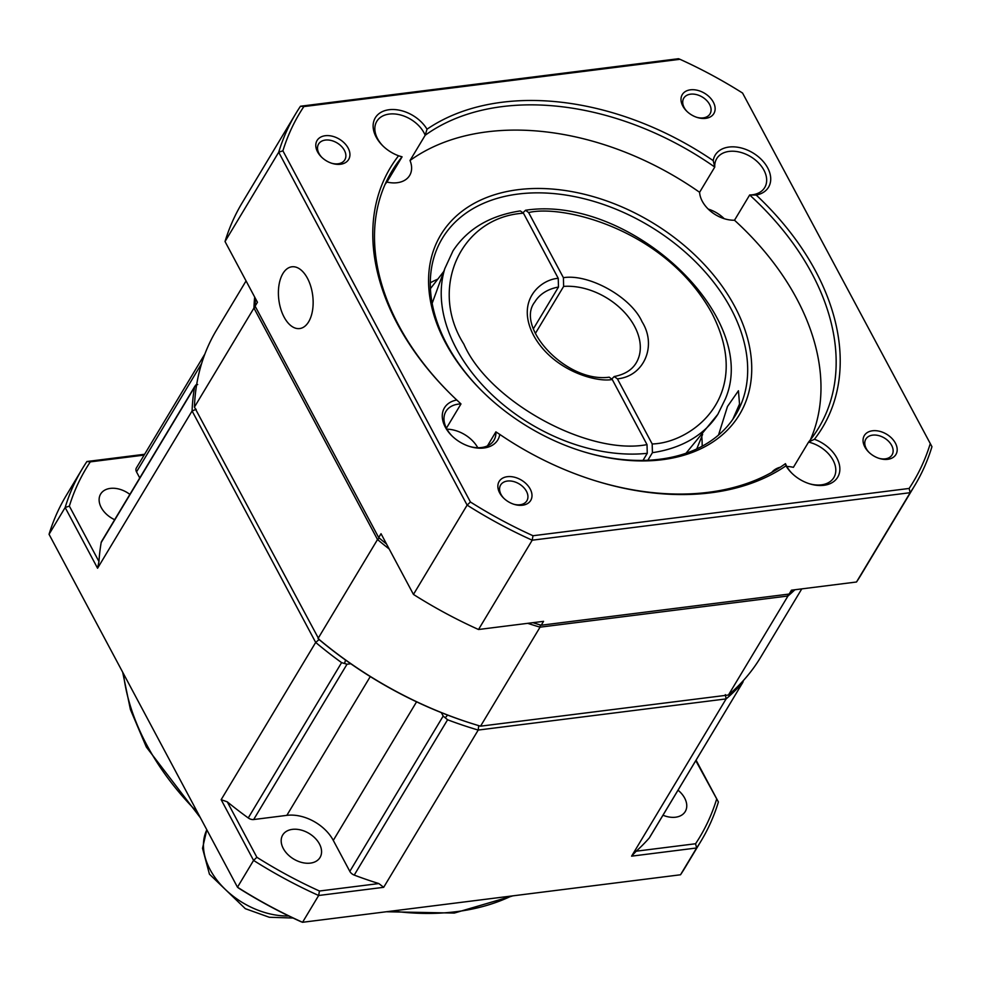 <?xml version="1.0" encoding="UTF-8"?>
<svg xmlns="http://www.w3.org/2000/svg" width="981" height="981" viewBox="0 0 981 981"><rect width="100%" height="100%" fill="white"/><g stroke="black" fill="none" stroke-linecap="round" stroke-linejoin="round"><path stroke-width="1.47" d="M129.872 494.399A21.79 14.948 31 0 0 100.638 494.056A21.79 14.948 31 0 0 101.239 507.545A21.79 14.948 31 0 0 114.667 519.697M283.301 848.516A21.79 14.948 31 0 0 302.099 862.544A21.79 14.948 31 0 0 320.051 857.468A21.79 14.948 31 0 0 319.45 843.967A21.79 14.948 31 0 0 300.652 829.938A21.79 14.948 31 0 0 282.7 835.015A21.79 14.948 31 0 0 283.301 848.516M662.984 815.223A21.79 14.948 31 0 0 685.241 811.557A21.79 14.948 31 0 0 684.652 798.068A21.79 14.948 31 0 0 678.03 790.183M441.34 712.623L443.179 716.069L349.825 871.373L333.282 840.398A37.352 25.616 31 0 0 286.844 815.358L253.662 819.54L347.016 664.223L344.576 663.512L345.533 660.041A314.361 215.587 -149 0 1 319.107 639.563L315.686 642.432L192.092 410.978L196.175 409.31M473.467 724.027A314.361 215.587 -149 0 1 447.606 715.075L445.251 717.785L443.179 716.069M344.576 663.512L341.609 662.629A317.476 217.733 31 0 1 315.686 642.432L221.154 799.687L253.576 860.411L237.476 887.204L49.05 534.302L65.151 507.508L97.573 568.232L192.092 410.978A317.476 217.733 31 0 1 194.545 387.201L195.844 384.957L197.684 384.54M195.844 384.957L196.592 385.018M347.016 664.223L350.781 663.745M725.339 694.622L726.112 698.901L478.213 730.06A317.476 217.733 31 0 1 447.581 719.772L445.251 717.785M743.598 680.287L742.592 682.69A317.476 217.733 31 0 1 726.112 698.901L631.592 856.155L696.62 847.976L680.52 874.77L302.553 922.287L318.653 895.494L383.681 887.315L478.213 730.06L478.74 725.621M742.911 682.236L649.238 838.007A6.229 4.267 31 0 0 649.545 837.578L742.911 682.236M139.756 477.955L136.518 471.886L201.596 363.608M195.011 386.036L101.57 541.475A6.229 4.267 31 0 0 101.19 542.518A317.476 217.733 31 0 0 98.971 561.549L69.357 506.11A357.93 245.471 -149 0 1 90.301 461.867L144.109 455.098M97.573 568.232L98.971 561.549M221.154 799.687L227.261 801.833A317.476 217.733 31 0 0 248.254 817.946A6.229 4.267 31 0 0 253.662 819.54M349.825 871.373A6.229 4.267 31 0 0 354.227 875.089A317.476 217.733 31 0 0 378.838 883.562L319.45 891.018A357.93 245.471 -149 0 1 256.875 857.284L253.576 860.411A361.045 247.617 -149 0 0 318.653 895.494L319.45 891.018M383.681 887.315L378.838 883.562M631.592 856.155L636.191 851.201A317.476 217.733 31 0 0 649.238 838.007M695.787 760.655L718.399 801.98L696.069 760.165M144.612 454.264L86.929 461.511L90.301 461.867M136.653 467.606A6.229 4.267 31 0 0 136.347 468.023A6.229 4.267 31 0 0 136.518 471.886M256.875 857.284L227.261 801.833M69.357 506.11L65.151 507.508A361.045 247.617 -149 0 1 82.33 468.746A361.045 247.617 -149 0 1 86.929 461.511M82.33 468.746L66.23 495.54A361.045 247.617 31 0 0 49.05 534.302M237.476 887.204L238.628 888.112A357.305 245.054 -149 0 0 300.701 921.576L302.553 922.287A361.045 247.617 31 0 1 237.476 887.204M716.522 799.503A357.93 245.471 -149 0 1 695.578 843.746L696.62 847.976A361.045 247.617 -149 0 0 701.219 840.742L685.118 867.535A361.045 247.617 31 0 1 680.52 874.77M695.578 843.746L636.191 851.201M718.399 801.98A361.045 247.617 -149 0 1 701.219 840.742M533.406 328.758L558.483 287.041L558.238 278.334L523.462 213.208L520.31 210.915C489.875 215.587 467.434 228.904 453.001 250.854L444.847 268.536L432.155 303.337M523.118 212.619L525.546 210.265L528.624 212.558L563.401 277.684L563.646 286.403L535.332 333.503M642.996 460.42L647.264 453.32L647.019 444.614L612.242 379.488L609.226 377.182C566.331 383.179 514.829 326.918 534.804 302.001A59.142 40.552 -149 0 1 558.483 287.041M611.899 378.887L614.204 376.545L617.405 378.838L652.181 443.964L652.426 452.67L647.852 460.261M685.989 453.271L717.834 414.313L725.388 398.862C760.827 316.25 629.115 194.41 525.546 210.253M801.771 588.882L760.729 657.16A317.476 217.733 -149 0 1 728.442 695.014L480.543 726.173A317.476 217.733 -149 0 1 473.982 724.186L472.965 723.868A314.361 215.587 -149 0 1 319.107 639.563L194.434 407.09A317.476 217.733 -149 0 1 216.531 330.057L246.059 280.934M473.982 724.186A317.476 217.733 -149 0 1 318.016 638.545L377.526 539.538L253.944 308.083A317.476 217.733 -149 0 1 254.668 297.059M480.543 726.173L540.053 627.166L787.964 596.007L728.442 695.014M794.904 589.74A317.476 217.733 -149 0 1 787.964 596.007L787.645 594.241M194.434 407.09L253.944 308.083L255.759 307.335M540.323 624.958L540.053 627.166A317.476 217.733 -149 0 1 527.717 623.327M389.199 549.004A317.476 217.733 -149 0 1 377.526 539.538L379.279 538.079M430.426 288.647L443.841 271.357M702.629 434.35L696.755 448.93M718.509 435.061L727.473 406.502L738.435 390.769L739.527 404.049L732.819 419.304M307.445 278.261A31.122 17.069 -97.2 0 0 291.884 266.795A31.122 17.069 -97.2 0 0 278.96 285.287A31.122 17.069 -97.2 0 0 284.098 317.096A31.122 17.069 -97.2 0 0 299.646 328.561A31.122 17.069 -97.2 0 0 312.583 310.082A31.122 17.069 -97.2 0 0 307.445 278.261M383.08 146.095A28.008 19.215 -149 0 1 377.575 138.701A28.008 19.215 -149 0 1 376.802 121.35A28.008 19.215 -149 0 1 389.224 114.078A28.008 19.215 -149 0 1 424.05 132.864A28.008 19.215 -149 0 1 425.19 135.255L410.021 160.504A28.008 19.215 -149 0 1 409.653 175.452A28.008 19.215 -149 0 1 386.919 182.061L402.087 156.825L398.568 155.771A31.122 21.349 -149 0 1 382.688 145.715A31.122 21.349 -149 0 1 389.114 109.725A31.122 21.349 -149 0 1 427.017 129.21A252.105 172.901 -149 0 1 713.224 160.639A31.122 21.349 -149 0 1 728.993 147.052A31.122 21.349 -149 0 1 767.314 167.224A31.122 21.349 -149 0 1 756.204 195.047L749.668 194.986L734.499 220.234A28.008 19.215 -149 0 1 702.298 201.264A28.008 19.215 -149 0 1 699.6 192.301L714.769 167.064A28.008 19.215 -149 0 1 716.694 158.664A28.008 19.215 -149 0 1 729.116 151.405A28.008 19.215 -149 0 1 763.941 170.179A28.008 19.215 -149 0 1 764.714 187.53A28.008 19.215 -149 0 1 752.292 194.802A28.008 19.215 -149 0 1 749.668 194.986A249.002 170.768 -149 0 1 811.912 273.491A249.002 170.768 -149 0 1 818.743 427.741A249.002 170.768 -149 0 1 808.565 442.1A28.008 19.215 -149 0 1 833.077 460.224A28.008 19.215 -149 0 1 833.85 477.575A28.008 19.215 -149 0 1 809.043 483.645M724.174 218.665A28.008 19.215 31 0 0 708.233 209.076M792.108 473.467A28.008 19.215 -149 0 1 786.603 466.061A28.008 19.215 -149 0 1 785.462 463.657A249.002 170.768 -149 0 1 594.351 480.469M771.765 472.388A28.008 19.215 -149 0 1 780.324 467.201M786.836 466.49A28.008 19.215 -149 0 1 793.396 467.336L808.565 442.1L814.426 439.267A31.122 21.349 -149 0 1 839.761 470.966A31.122 21.349 -149 0 1 809.57 483.805A31.122 21.349 -149 0 1 791.716 473.075A31.122 21.349 -149 0 1 785.965 465.828A252.105 172.901 -149 0 1 594.866 480.629A252.105 172.901 -149 0 1 499.77 434.399A31.122 21.349 -149 0 1 483.989 447.986A31.122 21.349 -149 0 1 469.678 446.49A31.122 21.349 -149 0 1 451.824 435.76A31.122 21.349 -149 0 1 456.778 400.003L460.984 403.939L446.416 428.182M452.216 436.14A28.008 19.215 -149 0 1 446.711 428.746A28.008 19.215 -149 0 1 445.938 411.395A28.008 19.215 -149 0 1 458.36 404.123A28.008 19.215 -149 0 1 460.984 403.939M446.944 429.175A28.008 19.215 -149 0 1 477.784 447.716M482.517 391.578A171.185 117.401 -149 0 1 446.968 344.49A171.185 117.401 -149 0 1 442.272 238.457A171.185 117.401 -149 0 1 583.315 198.542A171.185 117.401 -149 0 1 731.017 308.794A171.185 117.401 -149 0 1 735.713 414.828A171.185 117.401 -149 0 1 581.598 451.137M437.183 279.401A171.185 117.401 31 0 0 430.291 282.786M450.635 394.092A249.002 170.768 -149 0 1 398.74 325.434A249.002 170.768 -149 0 1 391.91 171.185A249.002 170.768 -149 0 1 402.087 156.825A28.008 19.215 -149 0 1 399.831 156.224M427.017 129.21L425.19 135.255A249.002 170.768 -149 0 1 714.769 167.064L713.224 160.639M734.499 220.234A249.002 170.768 -149 0 1 796.744 298.739A249.002 170.768 -149 0 1 810.355 439.88M487.459 445.889L495.883 431.861L499.77 434.399M495.883 431.861A28.008 19.215 -149 0 1 493.958 440.248A28.008 19.215 -149 0 1 481.536 447.52A28.008 19.215 -149 0 1 469.151 446.318M734.769 306.526A174.299 119.535 31 0 0 518.066 189.689A174.299 119.535 31 0 0 445.546 342.884A174.299 119.535 31 0 0 482.137 391.198A174.299 119.535 31 0 0 582.113 451.297A174.299 119.535 31 0 0 734.769 306.526M331.48 163.189A15.304 10.497 31 0 0 338.028 163.79A15.304 10.497 31 0 0 344.822 159.817A15.304 10.497 31 0 0 344.392 150.338A15.304 10.497 31 0 0 325.373 140.075A15.304 10.497 31 0 0 318.58 144.048A15.304 10.497 31 0 0 319.009 153.526A15.304 10.497 31 0 0 321.854 157.414M325.251 135.721A18.418 12.63 -149 0 1 348.145 148.07A18.418 12.63 -149 0 1 340.481 164.256A18.418 12.63 -149 0 1 332.019 163.361A18.418 12.63 -149 0 1 321.449 157.021A18.418 12.63 -149 0 1 325.251 135.721M878.731 458.25A15.304 10.497 31 0 0 885.279 458.85A15.304 10.497 31 0 0 892.072 454.877A15.304 10.497 31 0 0 891.655 445.399A15.304 10.497 31 0 0 872.624 435.135A15.304 10.497 31 0 0 865.843 439.108A15.304 10.497 31 0 0 866.26 448.587A15.304 10.497 31 0 0 869.117 452.474M872.501 430.782A18.418 12.63 -149 0 1 895.395 443.13A18.418 12.63 -149 0 1 887.744 459.316A18.418 12.63 -149 0 1 879.27 458.421A18.418 12.63 -149 0 1 868.712 452.082A18.418 12.63 -149 0 1 872.501 430.782M456.778 400.003A252.105 172.901 -149 0 1 450.254 393.712A252.105 172.901 -149 0 1 397.33 323.816A252.105 172.901 -149 0 1 398.568 155.771M513.541 504.16A15.304 10.497 31 0 0 520.089 504.749A15.304 10.497 31 0 0 526.871 500.776A15.304 10.497 31 0 0 526.454 491.297A15.304 10.497 31 0 0 507.435 481.046A15.304 10.497 31 0 0 500.641 485.006A15.304 10.497 31 0 0 501.058 494.498A15.304 10.497 31 0 0 503.915 498.373M507.312 476.692A18.418 12.63 -149 0 1 530.206 489.029A18.418 12.63 -149 0 1 522.542 505.215A18.418 12.63 -149 0 1 514.081 504.332A18.418 12.63 -149 0 1 503.511 497.98A18.418 12.63 -149 0 1 507.312 476.692M682.788 106.009A18.418 12.63 -149 0 1 690.44 89.823A18.418 12.63 -149 0 1 713.346 102.171A18.418 12.63 -149 0 1 697.209 117.462A18.418 12.63 -149 0 1 686.651 111.111A18.418 12.63 -149 0 1 682.788 106.009M696.682 117.291A15.304 10.497 31 0 0 710.011 113.906A15.304 10.497 31 0 0 709.594 104.427A15.304 10.497 31 0 0 696.387 94.581A15.304 10.497 31 0 0 683.782 98.149A15.304 10.497 31 0 0 684.198 107.628A15.304 10.497 31 0 0 687.056 111.503M532.891 622.677A317.476 217.733 31 0 0 541.218 625.216L789.129 594.057A317.476 217.733 31 0 0 793.862 589.875M255.526 298.665A317.476 217.733 31 0 0 255.109 306.133L378.703 537.588A317.476 217.733 31 0 0 386.539 544.026M931.95 446.698L742.568 93.048L931.95 446.698A361.045 247.617 -149 0 1 914.77 485.46A361.045 247.617 -149 0 1 910.172 492.695L856.499 582.003L791.459 590.182L789.129 594.057M541.218 625.216L543.56 621.341L478.52 629.508L532.205 540.2L910.172 492.695L909.129 488.452L533.002 535.736L532.205 540.2A361.045 247.617 -149 0 1 467.128 505.117L413.455 594.425L381.033 533.713L378.703 537.588M255.109 306.133L257.451 302.258L225.029 241.534L278.702 152.227L467.128 505.117L470.426 502.002L282.908 150.816L278.702 152.227A361.045 247.617 -149 0 1 295.882 113.465A361.045 247.617 -149 0 1 300.48 106.23L303.852 106.586L679.992 59.301L678.447 58.713L300.48 106.23M702.175 446.208A171.185 117.401 31 0 0 701.795 436.692M856.499 582.003A361.045 247.617 31 0 0 861.097 574.768L914.77 485.46M413.455 594.425A361.045 247.617 31 0 0 478.52 629.508M295.882 113.465L242.197 202.773A361.045 247.617 31 0 0 225.029 241.534M742.568 93.048A357.93 245.471 31 0 0 679.992 59.301M303.852 106.586A357.93 245.471 31 0 0 282.908 150.816M470.426 502.002A357.93 245.471 31 0 0 533.002 535.736M909.129 488.452A357.93 245.471 31 0 0 930.074 444.221M756.204 195.047A252.105 172.901 -149 0 1 814.426 439.267M386.919 182.061A249.002 170.768 31 0 0 385.128 184.281M410.021 160.504A249.002 170.768 -149 0 1 699.6 192.301M785.965 465.828L785.462 463.657M123.471 673.677A249.002 170.768 31 0 0 146.684 744.775A249.002 170.768 31 0 0 197.549 812.415M392.351 910.993A249.002 170.768 31 0 0 511.42 896.021M206.832 829.791A68.474 46.965 31 0 0 210.106 869.62A68.474 46.965 31 0 0 288.794 915.984M194.545 387.201L101.19 542.518M248.254 817.946L341.609 662.629M370.266 676.583L286.844 815.358M416.569 701.832L333.282 840.398M447.581 719.772L354.227 875.089M647.264 453.32A155.623 106.733 -149 0 1 456.373 348.696A155.623 106.733 -149 0 1 444.847 268.536M647.019 444.614C588.392 455.981 488.771 401.352 463.866 344.159C428.415 288.304 460.825 217.071 523.462 213.208M563.646 286.403A59.142 40.552 -149 0 1 634.548 326.305A59.142 40.552 -149 0 1 636.178 362.933C631.972 369.947 624.652 374.484 614.204 376.545M617.405 378.838C643.99 376.41 657.209 345.803 642.052 321.768C631.237 297.182 589.054 273.54 563.401 277.684M558.238 278.334C541.389 279.254 515.111 299.916 533.59 335.404C552.953 370.781 596.607 382.651 612.242 379.488M717.834 414.313A155.623 106.733 -149 0 1 652.426 452.67M528.624 212.558C563.302 204.195 665.78 229.591 711.777 313C755.039 396.753 690.857 443.105 652.181 443.964M512.953 895.837L454.313 913.066L386.306 911.754M200.443 817.835L146.353 747.068L130.412 709.521L122.674 672.193M293.061 918.032L269.284 917.26L245.336 908.688L209.444 874.181L202.527 848.307L206.807 829.767M136.347 468.023L204.931 353.92"/></g></svg>
